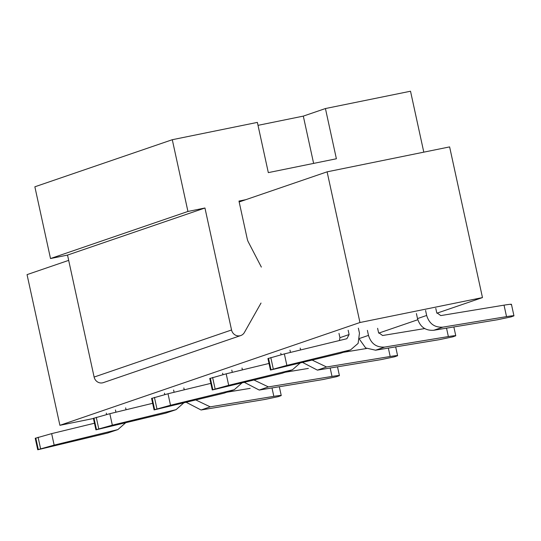 <?xml version="1.0" encoding="UTF-8"?>
<svg xmlns="http://www.w3.org/2000/svg" width="541" height="541" viewBox="0 0 541 541"><rect width="100%" height="100%" fill="white"/><g stroke="black" fill="none" stroke-linecap="round" stroke-linejoin="round"><path stroke-width="0.81" d="M435.782 308.363L436.722 312.671L440.787 315.586L504.029 305.151C510.082 304.184 512.368 304.015 510.887 304.624M513.95 315.816L511.103 316.891L497.375 319.765L433.76 330.267C425.51 330.815 420.093 326.926 417.503 318.595L416.408 313.577M425.571 310.439L426.666 315.457C429.256 323.788 434.673 327.677 442.923 327.129L506.538 316.627L504.029 305.151M513.395 316.106C514.87 315.491 512.584 315.667 506.538 316.627M267.944 358.568L284.363 353.902L346.882 338.713L349.094 334.548L348.154 330.24M338.991 333.378L339.931 337.685L339.417 340.539M284.363 353.902L286.865 365.385L350.609 349.858L358.115 343.386L359.461 333.182L358.365 328.164M350.609 349.858L340.289 353.334L270.446 370.051M286.865 365.385L271.014 369.801L268.512 358.318M377.604 328.292L378.544 332.6L382.609 335.515L424.705 328.57M455.772 335.745L452.925 336.82L439.197 339.701L375.582 350.196L365.669 347.958L359.535 339.369M367.393 330.368L368.489 335.386C371.079 343.718 376.495 347.606 384.746 347.058L448.361 336.563L446.528 328.157M455.218 336.035C456.692 335.427 454.406 335.596 448.361 336.563M290.47 352.421L289.976 350.169M280.813 353.307L281.117 354.707M269.005 363.444L226.185 373.831L228.687 385.314L292.431 369.787L300.052 363.099M300.593 349.959L300.187 348.093M292.431 369.787L282.111 373.263L212.268 389.98M209.766 378.504L226.185 373.831M228.687 385.314L212.836 389.73L210.334 378.254M397.594 355.68L394.747 356.756L381.02 359.63L317.405 370.125L302.629 362.47M366.528 348.499L343.461 352.306M312.252 360.137L326.568 366.987L390.183 356.492L388.35 348.093M397.04 355.971C398.514 355.356 396.228 355.532 390.183 356.492M232.292 372.35L231.798 370.098M222.635 373.236L222.939 374.636M210.828 383.373L168.008 393.76L170.51 405.243L234.253 389.716L241.874 383.028M242.415 369.895L242.01 368.022M234.253 389.716L223.933 393.199L154.09 409.916M151.588 398.433L168.008 393.76M170.51 405.243L154.658 409.665L152.156 398.183M339.417 375.61L336.57 376.685L322.842 379.559L259.234 390.054L244.451 382.406M308.35 368.428L285.283 372.235M254.074 380.066L268.39 386.916L332.005 376.421L330.172 368.022M338.862 375.9C340.336 375.285 338.051 375.461 332.005 376.421M174.114 392.279L173.62 390.034M164.464 393.172L164.768 394.565M152.65 403.302L109.83 413.696L112.332 425.172L176.075 409.652L183.697 402.957M184.238 389.824L183.832 387.951M176.075 409.652L165.756 413.128L95.913 429.845M93.41 418.362L109.83 413.696M112.332 425.172L96.481 429.595L93.978 418.112M281.239 395.539L278.392 396.614L264.664 399.488L201.056 409.99L186.273 402.335M250.172 388.364L227.105 392.171M195.896 400.002L210.212 406.852L273.827 396.35L271.995 387.951M280.684 395.829C282.159 395.214 279.873 395.39 273.827 396.35M115.936 412.215L115.443 409.963M106.286 413.101L106.591 414.494M94.472 423.231L51.652 433.625L54.154 445.108L117.897 429.581L125.519 422.893M126.06 409.753L125.654 407.887M117.897 429.581L107.578 433.057L37.735 449.774M35.233 438.291L51.652 433.625M54.154 445.108L38.303 449.524L35.801 438.041M93.437 418.491L59.902 425.314L27.05 274.625L68.673 260.37M239.176 201.955L327.102 171.835L449.618 146.902L482.471 297.584L436.878 313.205M59.902 425.314L359.954 322.517L327.102 171.835M482.471 297.584L359.954 322.517M417.801 319.738L378.7 333.134M187.937 211.463L172.288 139.713L34.861 186.794L50.509 258.544L187.937 211.463L204.951 208.001L231.548 329.983A7.351 6.938 71.1 0 0 240.867 335.508A7.351 6.938 71.1 0 0 244.397 332.478L261.019 303.048M50.509 258.544L67.524 255.082L204.951 208.001M423.799 152.156L410.518 91.226L325.432 108.545L336.387 158.77L268.322 172.62L257.367 122.394L172.288 139.713M261.357 267.098L248.305 241.942A11.023 10.407 -108.9 0 1 247.264 239.054L238.98 201.076L245.79 199.69M258.01 125.343L303.312 116.119L325.432 108.545M303.312 116.119L313.618 163.402M103.439 382.588A7.351 6.938 -108.9 0 1 94.12 377.063L67.524 255.082M442.923 327.129L433.76 330.267M426.666 315.457L417.503 318.595M339.931 337.685L349.094 334.548M340.289 353.334L349.452 350.196M270.798 357.533L273.3 369.016M384.746 347.058L375.582 350.196M368.489 335.386L359.325 338.524M282.111 373.263L291.274 370.125M212.62 377.469L215.122 388.945M326.568 366.987L317.405 370.125M223.933 393.199L233.097 390.054M154.442 397.398L156.944 408.881M268.39 386.916L259.234 390.054M165.756 413.128L174.919 409.99M96.264 417.327L98.766 428.81M210.212 406.852L201.056 409.99M107.578 433.057L116.741 429.919M38.086 437.256L40.595 448.739M231.548 329.983L94.12 377.063M511.434 304.272L513.936 315.755M267.93 358.507L270.432 369.99M453.852 326.947L455.759 335.69M209.752 378.443L212.255 389.919M395.674 346.882L397.581 355.62M151.575 398.372L154.077 409.855M337.496 366.812L339.403 375.549M93.397 418.301L95.899 429.784M279.318 386.741L281.225 395.478M35.219 438.23L37.721 449.713M103.311 382.636L240.738 335.555"/></g></svg>
